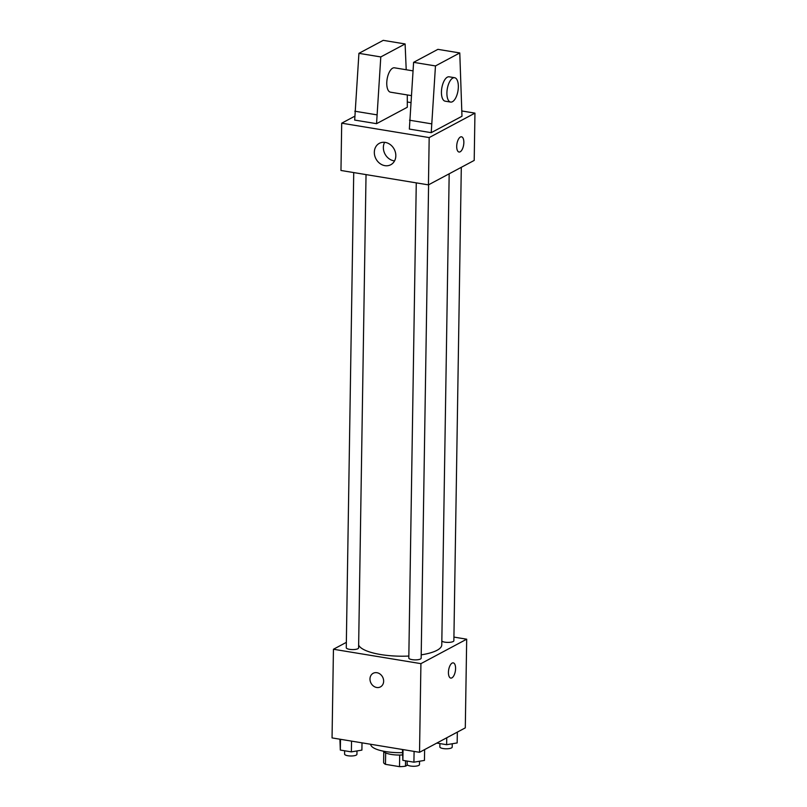 <?xml version="1.0" encoding="UTF-8"?>
<svg xmlns="http://www.w3.org/2000/svg" width="807" height="807" viewBox="0 0 807 807"><rect width="100%" height="100%" fill="white"/><g stroke="black" fill="none" stroke-linecap="round" stroke-linejoin="round"><path stroke-width="1.21" d="M407.575 765.076L405.477 766.196A14.667 4.206 0.9 0 1 399.505 766.65L385.474 764.34A14.667 4.206 0.9 0 1 383.607 762.605L383.769 751.821M385.655 752.931L385.474 764.34M399.687 755.049L399.505 766.65M402.38 754.948A15.424 4.428 -179.1 0 1 391.244 754.434A15.424 4.428 -179.1 0 1 383.184 751.135M405.558 760.799L405.477 766.196M370.716 744.276A27.771 7.969 0.9 0 0 402.421 752.649M453.927 637.096L466.688 639.194L465.296 727.864L419.529 752.306L332.05 737.911L333.442 649.252L346.344 642.362M466.688 639.194L420.921 663.647L419.529 752.306M420.921 663.647L333.442 649.252M380.45 686.898A7.717 6.567 61.9 0 1 373.459 686.051A7.717 6.567 61.9 0 1 369.979 678.969A7.717 6.567 61.9 0 1 373.177 673.29A7.717 6.567 61.9 0 1 382.599 677.002A7.717 6.567 61.9 0 1 380.45 686.898A7.717 6.567 61.9 0 1 373.449 686.051A7.717 6.567 61.9 0 1 369.979 678.969A7.717 6.567 61.9 0 1 373.177 673.29M358.651 645.045A41.712 11.974 0.9 0 0 408.836 656.051M421.204 654.85A41.712 11.974 0.9 0 0 441.772 644.884L449.176 173.798M441.833 641.101A6.174 1.775 0.9 0 0 448.662 642.392A6.174 1.775 0.9 0 0 453.867 640.728L461.301 167.311M416.271 182.866L408.806 658.018A6.174 1.775 0.9 0 0 414.949 659.884A6.174 1.775 0.9 0 0 421.153 658.209L428.588 184.793M353.728 172.577L346.264 647.718A6.174 1.775 0.9 0 0 352.407 649.585A6.174 1.775 0.9 0 0 358.601 647.91L366.035 174.605M451.9 677.87A7.717 3.399 -80.7 0 1 450.76 678.092A7.717 3.399 -80.7 0 1 448.662 669.931A7.717 3.399 -80.7 0 1 453.262 662.87A7.717 3.399 -80.7 0 1 455.521 669.79A7.717 3.399 -80.7 0 1 451.9 677.87M453.262 662.87A7.717 3.399 -80.7 0 1 455.521 669.79A7.717 3.399 -80.7 0 1 451.89 677.87A7.717 3.399 -80.7 0 1 450.76 678.092M462.058 111.013L474.95 113.131L474.203 160.422L428.446 184.874L340.968 170.479L341.704 123.189L354.747 116.228M374.327 152.261A12.135 10.32 61.9 0 1 379.361 143.323A12.135 10.32 61.9 0 1 394.179 149.164A12.135 10.32 61.9 0 1 390.79 164.729A12.135 10.32 61.9 0 1 379.794 163.407A12.135 10.32 61.9 0 1 374.327 152.261M474.95 113.131L429.183 137.583L428.446 184.874M429.183 137.583L341.704 123.189M384.626 142.325A12.135 10.32 -118.1 0 0 383.365 147.429A12.135 10.32 -118.1 0 0 394.562 160.906M463.854 142.506A7.717 3.399 -80.7 0 1 459.022 152.029A7.717 3.399 -80.7 0 1 456.923 143.868A7.717 3.399 -80.7 0 1 461.533 136.807A7.717 3.399 -80.7 0 1 463.854 142.506M459.022 152.029A7.717 3.399 99.3 0 0 463.843 142.506A7.717 3.399 99.3 0 0 461.523 136.807M407.384 102.015L410.743 102.57M406.214 69.745L405.104 43.951L380.793 56.934L376.556 123.673L407.303 107.25L407.293 94.944M376.556 123.673L354.687 120.082L358.923 53.343L383.234 40.35L405.104 43.951M431.231 132.671L461.977 116.248L459.778 52.949L435.467 65.932L431.231 132.671L409.361 129.07L413.598 62.341L437.908 49.348L459.778 52.949M412.992 70.865L394.492 67.818A12.347 5.437 99.3 0 0 392.666 68.171A12.347 5.437 99.3 0 0 386.866 81.104A12.347 5.437 99.3 0 0 390.477 92.18L411.237 95.589M454.634 77.714L449.166 76.816A12.347 5.437 99.3 0 0 447.34 77.169A12.347 5.437 99.3 0 0 441.439 92.048A12.347 5.437 99.3 0 0 445.151 101.178L450.619 102.075A12.347 5.437 -80.7 0 1 446.907 92.946A12.347 5.437 -80.7 0 1 454.634 77.714A12.347 5.437 -80.7 0 1 457.983 90.777A12.347 5.437 -80.7 0 1 450.619 102.075M431.372 123.804L409.502 120.213M435.467 65.932L413.598 62.341M380.793 56.934L358.923 53.343M376.687 114.806L354.818 111.215M457.337 732.11L457.166 742.934L446.634 744.7L436.809 743.076M446.745 737.769L446.634 744.7M439.906 743.59L439.855 746.929A6.174 1.775 0.9 0 0 445.999 748.795A6.174 1.775 0.9 0 0 452.192 747.121L452.253 743.751M362.01 742.843L361.899 750.117L351.368 751.882L340.322 750.066L339.918 739.212M351.539 741.119L351.368 751.882M340.493 739.303L340.322 750.066M344.639 750.772L344.589 754.111A6.174 1.775 0.9 0 0 350.732 755.988A6.174 1.775 0.9 0 0 356.926 754.313L356.987 750.944M424.623 749.592L424.452 760.416L413.92 762.181L402.875 760.355L402.461 749.501M414.092 751.408L413.92 762.181M403.036 749.592L402.875 760.355M407.192 761.072L407.142 764.411A6.174 1.775 0.9 0 0 413.275 766.277A6.174 1.775 0.9 0 0 419.479 764.602L419.529 761.233"/></g></svg>
